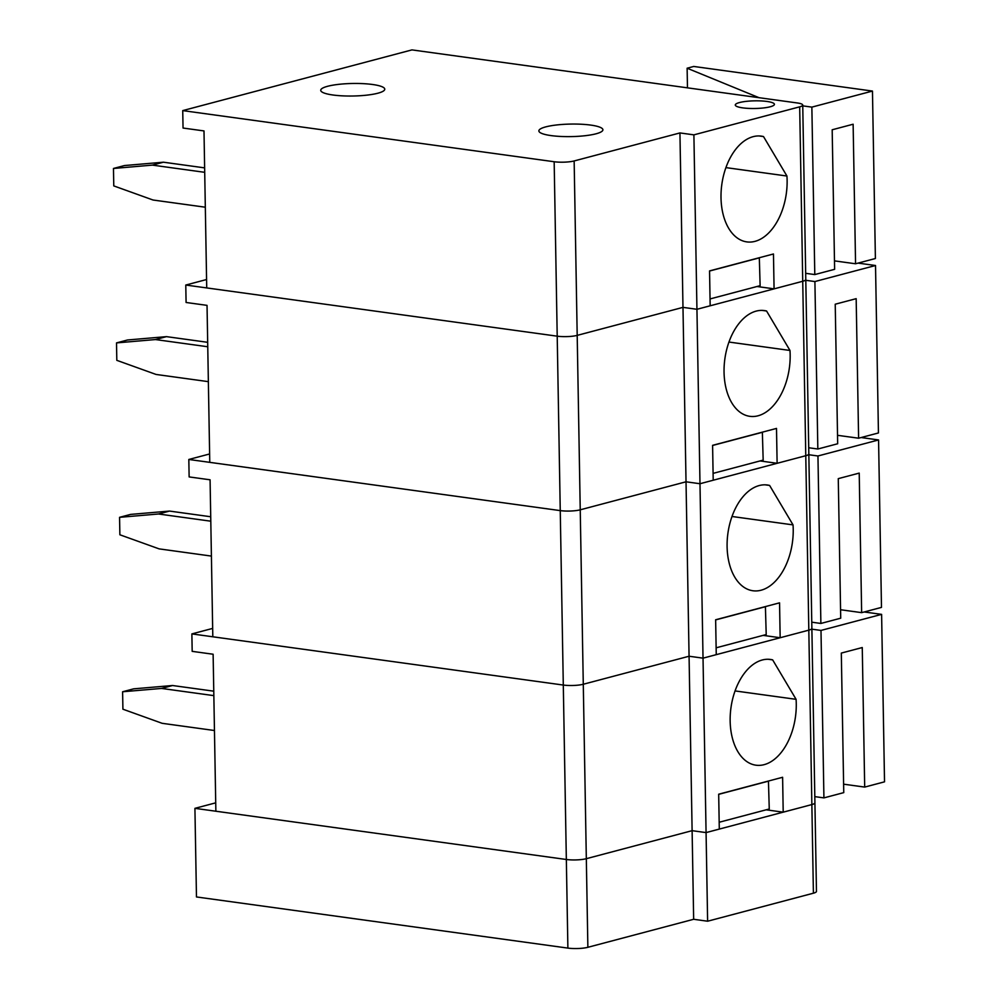 <?xml version="1.0" encoding="UTF-8"?>
<svg xmlns="http://www.w3.org/2000/svg" width="998" height="998" viewBox="0 0 998 998"><rect width="100%" height="100%" fill="white"/><g stroke="black" fill="none" stroke-linecap="round" stroke-linejoin="round"><path stroke-width="1.5" d="M802.741 105.052A14.234 2.782 179 0 1 799.685 106.836L693.897 134.855L679.937 132.934L574.149 160.952A14.234 2.782 179 0 1 554.164 161.738L182.734 110.603L411.937 49.9L797.327 102.969A14.234 2.782 179 0 1 802.741 105.052L805.785 279.49A14.234 2.782 179 0 1 802.729 281.274A14.234 2.782 179 0 0 805.785 279.49L808.829 453.928A14.234 2.782 179 0 1 805.773 455.712A14.234 2.782 179 0 0 808.829 453.928L811.873 628.353A14.234 2.782 179 0 1 808.817 630.15A14.234 2.782 179 0 0 811.873 628.353L814.917 802.791A14.234 2.782 179 0 1 811.861 804.575A14.234 2.782 179 0 0 814.917 802.791L816.464 891.414A14.234 2.782 179 0 1 813.407 893.198L707.619 921.216L693.66 919.283L587.872 947.302A14.234 2.782 179 0 1 567.887 948.1L196.469 896.952L194.922 808.343L215.718 802.841M813.407 893.198L811.861 804.575L706.073 832.594L692.113 830.673L586.325 858.692A14.234 2.782 179 0 1 566.34 859.49L194.922 808.343M693.66 919.283L692.113 830.673L586.325 858.692A14.234 2.782 179 0 1 566.34 859.49L215.867 811.224L213.123 654.239L192.177 651.357L191.878 633.905L212.674 628.403M707.619 921.216L706.073 832.594L692.113 830.673L689.069 656.235L583.281 684.254A14.234 2.782 179 0 1 563.296 685.052L212.811 636.786L210.079 479.801L189.133 476.919L188.822 459.467L209.63 453.965M769.608 485.44L793.036 524.886A53.368 32.56 -82.2 0 1 752.879 590.754A53.368 32.56 -82.2 0 1 727.891 533.443A53.368 32.56 -82.2 0 1 767.437 485.016A53.368 32.56 -82.2 0 1 769.608 485.44L765.241 484.841M732.021 516.49L793.036 524.886M799.685 106.836L808.817 630.15L780.162 637.734L763.083 635.377M693.897 134.855L696.941 309.293L710.164 305.787L709.553 270.907L773.462 253.979L774.074 288.859L802.729 281.274L696.941 309.293L699.985 483.731L713.208 480.225L712.597 445.333L776.506 428.416L777.118 463.297L805.773 455.712L699.985 483.731L703.029 658.156L689.069 656.235L583.281 684.254A14.234 2.782 179 0 1 563.296 685.052L191.878 633.905M780.162 637.734L779.55 602.842L715.641 619.77L716.252 654.663L703.029 658.156L706.073 832.594L719.296 829.101L718.685 794.208L782.607 777.28L783.205 812.172L766.127 809.815M679.937 132.934L682.981 307.372L696.941 309.293L682.981 307.372L686.025 481.797L699.985 483.731L686.025 481.797L580.237 509.816A14.234 2.782 179 0 1 560.252 510.614L188.822 459.467M574.149 160.952L577.193 335.378L682.981 307.372L577.193 335.378L580.237 509.816L686.025 481.797L689.069 656.235L703.029 658.156L808.817 630.15L811.861 804.575L783.205 812.172M210.803 521.193L158.507 513.995L119.56 517.326L119.872 534.778L159.119 548.875L211.414 556.086M210.728 516.752L169.523 511.076L158.507 513.995M169.523 511.076L130.576 514.407L119.56 517.326M859.216 473.102L861.648 612.647L881.484 607.395L878.564 439.943L817.948 455.986L820.88 623.451L840.715 618.199L838.27 478.641L859.216 473.102M861.149 437.536L878.564 439.943M861.648 612.647L840.565 609.741M811.773 622.191L820.88 623.451M716.127 647.814L766.215 634.553L765.404 606.597M715.641 619.908L765.728 606.634M817.948 455.986L808.842 454.739M772.652 659.878L796.08 699.324A53.368 32.56 -82.2 0 1 755.923 765.192A53.368 32.56 -82.2 0 1 730.948 707.881A53.368 32.56 -82.2 0 1 770.481 659.453A53.368 32.56 -82.2 0 1 772.652 659.878L768.285 659.266M735.064 690.928L796.08 699.324M213.846 695.631L161.551 688.433L122.604 691.764L122.916 709.204L162.163 723.313L214.458 730.511M213.772 691.177L172.567 685.514L161.551 688.433M172.567 685.514L133.632 688.845L122.604 691.764M862.26 647.54L864.692 787.085L884.527 781.833L881.608 614.369L820.992 630.424L823.924 797.889L843.759 792.624L841.314 653.079L862.26 647.54M864.193 611.974L881.608 614.369M864.692 787.085L843.609 784.179M814.817 796.629L823.924 797.889M719.184 822.252L769.258 808.991L768.448 781.035M718.685 794.346L768.772 781.072M820.992 630.424L811.885 629.164M766.564 311.002L789.979 350.46A53.368 32.56 -82.2 0 1 749.835 416.328A53.368 32.56 -82.2 0 1 724.847 359.006A53.368 32.56 -82.2 0 1 764.393 310.578A53.368 32.56 -82.2 0 1 766.564 311.002L762.198 310.403M728.977 342.052L789.979 350.46M587.872 947.302L580.237 509.816A14.234 2.782 179 0 1 560.252 510.614L209.767 462.361L207.035 305.363L186.09 302.481L185.778 285.041L206.586 279.527M554.164 161.738L557.208 336.176A14.234 2.782 179 0 0 577.193 335.378A14.234 2.782 179 0 1 557.208 336.176L185.778 285.041M777.118 463.297L760.039 460.939M207.759 346.755L155.463 339.557L116.517 342.9L116.816 360.34L156.075 374.45L208.357 381.648M207.671 342.314L166.479 336.638L155.463 339.557M166.479 336.638L127.532 339.981L116.517 342.9M856.172 298.664L858.604 438.209L878.44 432.957L875.52 265.505L814.904 281.548L817.836 449.013L837.671 443.761L835.226 304.215L856.172 298.664M858.105 263.11L875.52 265.505M858.604 438.209L837.522 435.315M808.717 447.753L817.836 449.013M713.083 473.376L763.171 460.115L762.36 432.159M712.597 445.47L762.684 432.209M814.904 281.548L805.798 280.301M763.507 136.564L786.935 176.022A53.368 32.56 -82.2 0 1 746.791 241.89A53.368 32.56 -82.2 0 1 721.804 184.568A53.368 32.56 -82.2 0 1 761.349 136.14A53.368 32.56 -82.2 0 1 763.507 136.564L759.154 135.965M725.933 167.614L786.935 176.022M567.887 948.1L557.208 336.176L206.723 287.923L203.991 130.925L183.046 128.043L182.734 110.603M742.737 107.871A19.573 3.83 179 0 1 735.289 105.002A19.573 3.83 179 0 1 754.787 100.835A19.573 3.83 179 0 1 774.423 104.316A19.573 3.83 179 0 1 763.42 107.959A19.573 3.83 179 0 1 742.737 107.871M774.074 288.859L756.995 286.513M332.92 94.997A32.023 6.262 -1 0 0 366.765 95.147A32.023 6.262 -1 0 0 384.766 89.184A32.023 6.262 -1 0 0 352.643 83.483A32.023 6.262 -1 0 0 320.732 90.307A32.023 6.262 -1 0 0 332.92 94.997M551.046 135.591A32.023 6.262 -1 0 0 584.903 135.74A32.023 6.262 -1 0 0 602.904 129.777A32.023 6.262 -1 0 0 570.769 124.076A32.023 6.262 -1 0 0 538.87 130.9A32.023 6.262 -1 0 0 551.046 135.591M204.715 172.317L152.42 165.119L113.473 168.462L113.772 185.902L153.031 200.012L205.314 207.21M204.627 167.876L163.435 162.2L152.42 165.119M163.435 162.2L124.488 165.543L113.473 168.462M853.128 124.226L855.56 263.771L875.396 258.519L872.464 91.068L811.861 107.123L814.792 274.575L834.627 269.323L832.182 129.777L853.128 124.226M759.041 97.692L687.123 68.213L693.735 66.454L872.464 91.068M855.56 263.771L834.478 260.877M805.673 273.327L814.792 274.575M710.04 298.938L760.127 285.678L759.316 257.721M709.553 271.032L759.64 257.771M811.861 107.123L802.754 105.863M687.123 68.213L687.472 87.836"/></g></svg>
